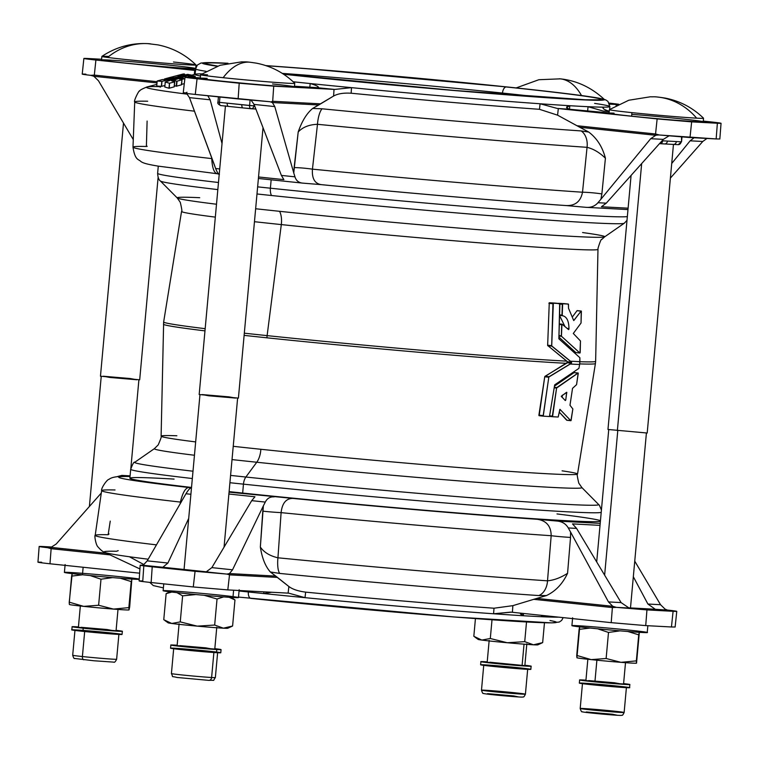 <?xml version="1.0" encoding="UTF-8"?>
<svg xmlns="http://www.w3.org/2000/svg" width="759" height="759" viewBox="0 0 759 759"><rect width="100%" height="100%" fill="white"/><g stroke="black" fill="none" stroke-linecap="round" stroke-linejoin="round"><path stroke-width="1.14" d="M183.507 78.224L179.428 79.126L183.507 78.224M193.906 75.881L195.224 76.317L194.797 77.57L194.902 76.431L190.718 77.352L195.196 76.336L193.906 75.881M191.192 76.488L191.325 75.065L189.997 74.79L173.659 80.245L173.536 81.355L173.64 80.274L176.771 81.222L181.799 79.847L177.037 81.175L176.581 86.175L176.724 81.222L176.249 86.232L174.409 85.625L176.316 86.232L181.344 84.856L182.008 79.761L181.278 79.496L184.864 78.651L181.297 79.486L182.008 79.752L181.534 84.79L176.392 86.222L176.705 81.222L173.659 80.245L189.968 74.79L191.325 75.065L191.088 76.517L191.211 75.122L188.042 76.213L189.883 76.763L193.887 75.891L189.968 76.763L188.042 76.213M169.599 77.56L183.261 73.974L184.522 74.012L184.399 74.705L184.456 74.05L178.061 76.251L187.805 74.344L167.881 79.401L166.686 79.097L166.629 79.704L166.743 79.059L173.431 77.38L165.955 78.964L165.889 79.742L165.955 78.964L165.557 79.714L165.623 79.04L164.428 79.002L164.371 79.619L164.418 79.002L169.485 77.579L165.623 79.04L173.441 77.371L166.743 79.059L167.957 79.202L187.786 74.373L178.061 76.251L184.513 74.031L183.261 73.974L169.599 77.56M188.308 74.467L189.361 74.98L171.382 80.72L174.76 81.773L174.096 86.868L169.067 88.243L164.798 87.019L169.001 88.243L169.456 83.234L165.253 82.01L164.798 87.019L165.253 82L180.443 76.906L162.009 81.336L161.553 86.336L156.705 86.023L161.392 86.374L164.931 85.52L161.553 86.336L161.79 81.374L161.335 86.374L161.79 81.374L157.17 81.014L156.715 86.023L157.189 80.995L162.454 79.543L166.42 79.761L188.308 74.467L166.42 79.761L162.454 79.543L157.16 81.014L161.923 81.355L180.547 76.887L165.253 82L169.456 83.234L169.001 88.243L169.466 83.234L169.323 88.196L174.162 86.849L174.551 81.858L169.779 83.186L174.76 81.773L171.382 80.72L189.38 74.705L188.308 74.467M559.544 315.469L564.933 326.503L559.544 315.469M567.172 328.391L568.965 328.581C568.861 320.763 566.641 316.465 562.305 315.687L559.563 314.843L561.983 315.099L562.324 304.293L559.886 304.036L558.89 338.818L579.876 357.707L579.648 364.491L578.908 368.371L554.668 384.879L549.478 416.53A217.842 4.934 -174.8 0 1 543.235 416.15L548.795 377.223L544.782 376.606L567.59 362.271L571.612 362.698L571.48 362.166L567.457 361.739L567.59 362.271L566.802 361.132A216.884 4.915 -174.8 0 1 267.121 335.62A15.759 8.178 96 0 0 266.921 337.812A216.884 4.915 5.2 0 0 566.603 363.324A216.884 4.915 -174.8 0 1 266.921 337.812A216.884 4.915 -174.8 0 1 244.123 335.374A216.884 4.915 5.2 0 0 266.921 337.812A15.759 8.178 -84 0 1 267.121 335.62A216.884 4.915 5.2 0 0 566.802 361.132L547.647 345.478L549.269 302.756A212.89 4.82 5.2 0 0 555.531 303.135L555.531 303.135A212.89 4.82 -174.8 0 1 549.269 302.756L547.647 345.478L567.457 361.739L571.48 362.166L551.878 346.17L547.818 345.743L551.878 346.17L551.67 345.63L547.609 345.203L551.67 345.63L551.84 340.25L552.95 303.723L548.89 303.296L552.95 303.723L553.33 303.183L549.269 302.756L553.33 303.183A217.624 4.934 5.2 0 0 559.573 303.562L555.531 303.135L562.324 304.293L562.666 303.742L558.624 303.325A212.89 4.82 5.2 0 0 564.25 303.638L564.25 303.638A212.89 4.82 -174.8 0 1 558.624 303.325L562.666 303.742A217.624 4.934 5.2 0 0 568.282 304.065L564.25 303.638L568.463 304.198L568.519 308.268L573.719 320.545L581.09 311.105L577.039 310.687L572.713 316.503L577.039 310.687L581.385 311.199L581.043 323.03L573.301 333.467L580.464 340.971L580.189 352.47L579.98 353.02L575.787 352.555L558.871 337.034L575.844 352.603L579.838 352.982L561.527 336.332L558.909 336.057L561.527 336.332L558.918 335.544L561.347 335.801L561.688 324.729L559.26 324.472L561.688 324.729L562.068 324.178L568.519 329.558L568.946 329.074L567.836 328.96L568.965 328.581L567.172 328.391M562.761 315.716L562.305 315.687C566.641 316.465 568.861 320.763 568.965 328.581L568.719 329.586M671.516 626.393L671.449 626.981L645.729 625.606L611.213 622.655L511.319 612.181L611.213 622.655L612.38 607.57L533.776 599.325L546.452 595.559L538.786 595.559A255.29 5.787 -174.8 0 1 279.71 573.424L270.365 571.982L288.885 586.517C292.594 589.307 298.183 591.176 305.659 592.134A207.985 4.715 5.2 0 0 493.995 608.215L512.866 605.654L533.776 599.325L512.866 605.654L512.401 612.285L512.866 605.654L493.995 608.215A207.985 4.715 -174.8 0 1 305.659 592.134L305.014 597.665A207.985 4.715 -174.8 0 1 263.677 593.557A207.985 4.715 -174.8 0 1 248.354 591.973A6.3 3.273 96 0 0 250.963 598.415A6.3 3.273 96 0 0 251.049 598.415A201.685 4.573 5.2 0 0 475.57 618.604A201.685 4.573 5.2 0 0 549.971 620.53M604.629 575.151L617.769 430.742L604.629 575.151M260.849 449.281A209.067 4.734 5.2 0 0 470.884 468.483A209.067 4.734 5.2 0 0 577.523 474.043A209.067 4.734 -174.8 0 1 470.884 468.483A209.067 4.734 -174.8 0 1 260.849 449.281A209.067 4.734 -174.8 0 1 233.231 446.311A209.067 4.734 5.2 0 0 260.849 449.281A15.759 8.178 -84 0 1 256.76 462.24A214.664 4.867 -174.8 0 1 232.026 459.584A214.664 4.867 5.2 0 0 256.76 462.24L245.869 477.031A232.975 5.275 -174.8 0 1 230.584 475.409A232.975 5.275 5.2 0 0 245.869 477.031A9.45 4.905 96 0 0 243.459 484.147A236.353 5.36 -174.8 0 1 229.92 482.715A236.353 5.36 5.2 0 0 243.459 484.147L242.652 493.056A236.353 5.36 5.2 0 0 600.407 521.243A236.353 5.36 -174.8 0 1 242.652 493.056L243.459 484.147A236.353 5.36 5.2 0 0 601.213 512.344A236.353 5.36 -174.8 0 1 243.459 484.147A9.45 4.905 -84 0 1 245.869 477.031A232.975 5.275 5.2 0 0 482.8 498.644A232.975 5.275 5.2 0 0 598.671 504.46A232.975 5.275 -174.8 0 1 482.8 498.644A232.975 5.275 -174.8 0 1 245.869 477.031L256.76 462.24A214.664 4.867 5.2 0 0 475.068 482.155A214.664 4.867 5.2 0 0 581.83 487.515A214.664 4.867 -174.8 0 1 475.068 482.155A214.664 4.867 -174.8 0 1 256.76 462.24A15.759 8.178 96 0 0 260.849 449.281M582.589 232.548A214.664 4.867 -174.8 0 1 604.648 236.855L601.783 239.436C601.242 238.848 599.999 241.779 598.035 248.231L597.978 249.332A209.067 4.734 -174.8 0 1 491.623 243.8A209.067 4.734 -174.8 0 1 281.304 224.588A209.067 4.734 5.2 0 0 491.623 243.8A209.067 4.734 5.2 0 0 597.978 249.332L595.635 361.293A216.884 4.915 -174.8 0 1 579.904 361.711A216.884 4.915 5.2 0 0 595.635 361.293L595.426 363.495A216.884 4.915 -174.8 0 1 579.734 363.903A216.884 4.915 5.2 0 0 595.426 363.495L577.523 474.043A209.067 4.734 -174.8 0 0 562.087 470.827M539.175 415.723L544.734 376.796L538.899 415.145L542.96 415.571L538.881 415.268L543.216 416.15L539.051 415.685M204.977 330.877A216.884 4.915 -174.8 0 1 163.451 324.188A216.884 4.915 5.2 0 0 204.977 330.877M199.712 197.701A214.664 4.867 -174.8 0 0 177.245 197.957A214.664 4.867 5.2 0 0 216.505 204.237A214.664 4.867 -174.8 0 1 177.245 197.957L180.281 202.311C181.828 208.886 182.255 211.932 181.553 211.438A209.067 4.734 5.2 0 0 215.328 217.121A209.067 4.734 -174.8 0 1 181.553 211.438L163.65 321.977A216.884 4.915 5.2 0 0 205.177 328.685A216.884 4.915 -174.8 0 1 163.65 321.977L161.107 436.15A209.067 4.734 5.2 0 0 195.661 441.918A209.067 4.734 -174.8 0 1 161.107 436.15A209.067 4.734 -174.8 0 1 176.875 435.77M554.421 386.17L574.127 372.584L554.421 386.17M570.853 420.704L566.717 420.239L559.231 412.099L566.945 420.201M281.304 224.588A209.067 4.734 -174.8 0 1 254.464 221.704A209.067 4.734 5.2 0 0 281.304 224.588L267.121 335.62L281.304 224.588A15.759 8.178 96 0 0 279.597 211.315A214.664 4.867 -174.8 0 1 255.65 208.753A214.664 4.867 5.2 0 0 279.597 211.315A15.759 8.178 -84 0 1 281.304 224.588M244.322 333.182A216.884 4.915 5.2 0 0 267.121 335.62A216.884 4.915 -174.8 0 1 244.322 333.182M604.648 236.855A214.664 4.867 -174.8 0 1 279.597 211.315A214.664 4.867 5.2 0 0 604.648 236.855L624.268 223.231A232.975 5.275 -174.8 0 1 271.485 195.509A232.975 5.275 -174.8 0 1 256.988 193.972A232.975 5.275 5.2 0 0 271.485 195.509A232.975 5.275 5.2 0 0 624.268 223.231L627 220.347M217.833 189.598A232.975 5.275 -174.8 0 1 160.405 181.012A232.975 5.275 5.2 0 0 217.833 189.598M270.394 188.204A236.353 5.36 -174.8 0 1 257.643 186.856A236.353 5.36 5.2 0 0 270.394 188.204A9.45 4.905 96 0 0 271.485 195.509A9.45 4.905 -84 0 1 270.394 188.204A236.353 5.36 5.2 0 0 627.342 216.59A236.353 5.36 -174.8 0 1 270.394 188.204L271.153 179.817L270.394 188.204M218.478 182.502A236.353 5.36 -174.8 0 1 157.625 173.346A236.353 5.36 5.2 0 0 218.478 182.502M192.331 478.531A236.353 5.36 -174.8 0 1 130.69 469.29A236.353 5.36 5.2 0 0 192.331 478.531M161.107 436.15C161.876 435.78 160.908 438.702 158.204 444.897L154.438 448.616A214.664 4.867 5.2 0 0 194.446 455.248A214.664 4.867 -174.8 0 1 154.438 448.616L134.808 462.25A232.975 5.275 5.2 0 0 192.995 471.206A232.975 5.275 -174.8 0 1 134.808 462.25C134.039 461.529 132.673 463.882 130.69 469.29L129.884 478.198A236.353 5.36 5.2 0 0 191.524 487.439A236.353 5.36 -174.8 0 1 174.105 479.09M229.114 491.623A236.353 5.36 5.2 0 0 242.652 493.056A236.353 5.36 -174.8 0 1 229.114 491.623M544.734 376.796L548.795 377.223L549.099 376.72L545.038 376.293L544.734 376.796M545.038 376.293L549.099 376.72L571.385 363.21L567.362 362.783L545.038 376.293M571.612 362.698L567.59 362.271L567.362 362.783L571.385 363.21L571.612 362.698L570.18 364.045A221.6 5.019 5.2 0 0 579.648 364.491L579.904 361.654A221.6 5.019 -174.8 0 1 570.445 361.208L571.612 362.698M555.541 303.135L559.573 303.562A217.624 4.934 -174.8 0 1 553.33 303.183L551.708 345.905L570.445 361.208A221.6 5.019 5.2 0 0 579.904 361.654L579.876 357.707L558.89 338.818L559.687 303.6M543.235 416.15L543.235 416.15A217.842 4.934 5.2 0 0 549.478 416.53L554.668 384.879L578.908 368.371L579.648 364.491A221.6 5.019 -174.8 0 1 570.18 364.045L548.842 377.033L543.121 416.112M573.719 320.545L568.519 308.268L568.377 304.103M581.166 311.038L573.804 320.554M581.223 311.029L577.115 310.611M579.98 353.02L580.464 340.971L573.301 333.467L581.043 323.03L581.252 311.029M561.954 324.188L561.442 336.228L579.904 353.02L575.872 352.603M561.916 324.207L559.279 323.922L562.039 324.178M559.544 315.402L562.267 315.687L559.544 315.402M574.07 372.565L578.178 373.011L556.594 388.058L554.174 387.802L556.594 388.058L556.869 387.545L554.26 387.27L556.869 387.545L578.016 373.03L573.965 372.603L578.273 373.238L576.565 384.671L572.533 388.342L569.981 405.259L572.855 408.949L571.081 420.505L566.717 420.239L570.768 420.666L559.971 409.357L558.188 417.033A217.842 4.934 -174.8 0 1 552.561 416.719L556.594 388.058L552.324 416.141L549.914 415.885L552.467 416.682M570.92 420.695L572.855 408.949L569.981 405.259L572.533 388.342L576.565 384.671L578.178 373.011M559.971 409.357L570.834 420.704M559.867 409.367L558.188 417.033A217.842 4.934 5.2 0 1 552.561 416.719L549.706 416.416L552.552 416.71M565.759 400.059L565.294 400.562L561.224 396.293L566.641 392.299L565.759 400.059L566.736 392.318L561.224 396.293L565.294 400.562L565.759 400.059L564.687 399.946L565.759 400.059M562.068 397.412L562.419 395.097L562.068 397.412M565.901 392.773L566.85 392.868L565.901 392.773M564.26 303.638L568.292 304.065A217.624 4.934 -174.8 0 1 562.666 303.742L562.201 315.659M568.614 329.605L562.068 324.178M217.748 173.82L217.359 173.745C214.133 173.156 212.264 168.1 211.742 158.593L211.761 157.834L211.742 158.593A263.269 5.968 -174.8 0 1 132.986 147.142A263.269 5.968 5.2 0 0 211.742 158.593C212.264 168.1 214.133 173.156 217.359 173.745L158.109 166.117C144.912 163.906 142.91 162.805 140.908 161.553C138.717 159.029 135.055 160.766 132.986 147.142A263.269 5.968 -174.8 0 1 146.383 146.478L147.113 121.051M318.505 87.816A218.44 4.952 5.2 0 0 334.71 89.429L351.512 87.655L334.71 89.429L273.724 86.165L239.208 83.215L238.127 98.936L270.033 101.734L195.281 94.439L197.055 78.794L195.281 94.439L238.127 98.936L239.208 83.215L197.055 78.794C184.959 77.484 182.179 76.963 188.697 77.247L200.319 77.864L188.697 77.247C182.179 76.963 184.959 77.484 197.055 78.794L273.724 86.165L334.026 89.391L333.599 96.032C337.793 93.689 343.637 92.75 351.142 93.224L351.512 87.655L351.142 93.224A207.985 4.715 5.2 0 0 539.478 109.305L540.085 103.765A207.985 4.715 -174.8 0 1 351.512 87.655A207.985 4.715 -174.8 0 1 310.175 83.547C316.105 85.217 318.875 86.64 318.505 87.816C318.875 86.64 316.105 85.217 310.175 83.547L309.824 87.427L310.175 83.547A207.985 4.715 -174.8 0 1 293.183 81.782A207.985 4.715 5.2 0 0 310.175 83.547A207.985 4.715 5.2 0 0 351.512 87.655A207.985 4.715 5.2 0 0 540.085 103.765A207.985 4.715 5.2 0 0 569.81 105.719L566.622 107.361L568.899 109.211L609.088 112.911L568.899 109.211A218.44 4.952 -174.8 0 1 557.248 108.442L558.32 108.556L557.58 115.169L576.954 125.728L655.558 133.982L657.911 134.95L655.719 135.301L650.7 138.698L663.319 139.371L606.261 203.165L663.319 139.371L668.945 135.899L663.319 139.371L650.7 138.698L600.938 199.19L601.868 193.934A15.759 1.404 5.7 0 0 582.514 192.226C580.692 201.514 575.18 205.955 565.958 205.547A247.529 5.607 -174.8 0 1 321.418 184.655A247.529 5.607 5.2 0 0 565.958 205.547L566.489 205.594L565.958 205.547C575.18 205.955 580.692 201.514 582.514 192.226L587.049 147.322A265.641 6.015 -174.8 0 1 317.48 124.296L312.442 169.153A263.269 5.968 5.2 0 0 582.514 192.226A263.269 5.968 -174.8 0 1 312.442 169.153C311.807 178.555 314.805 183.716 321.418 184.655L321.418 184.655C314.805 183.716 311.807 178.555 312.442 169.153L317.48 124.296A265.641 6.015 5.2 0 0 587.049 147.322L582.514 192.226A15.759 1.404 -174.3 0 1 601.868 193.934L600.938 199.19L650.7 138.698L655.719 135.301L579.8 127.275L557.58 115.169L539.478 109.305A207.985 4.715 -174.8 0 1 351.142 93.224C343.637 92.75 337.793 93.689 333.599 96.032L312.632 108.461L322.082 108.793A255.29 5.787 5.2 0 0 581.147 130.928L588.709 132.047L579.8 127.275L588.709 132.047C596.906 138.204 602.475 146.933 605.416 158.223L601.868 193.934L605.416 158.223C599.591 152.54 593.462 148.906 587.049 147.322A15.759 11.205 -86.1 0 0 581.147 130.928A255.29 5.787 -174.8 0 1 322.082 108.793A15.759 4.839 95.6 0 0 317.48 124.296C309.112 124.618 302.689 127.18 298.202 131.981C301.902 121.25 306.712 113.404 312.632 108.461L318.733 104.97L272.396 102.56L274.777 106.583L293.761 172.938L298.202 131.981L294.122 167.644A15.759 1.347 -173.5 0 1 312.442 169.153A15.759 1.347 6.5 0 0 294.122 167.644L293.761 172.938L274.777 106.583L254.085 104.419L251.096 100.197L254.085 104.419L281.39 175.414L254.085 104.419L274.777 106.583L272.396 102.56L271.077 101.905L272.69 101.27L320.659 103.841L333.599 96.032L334.026 89.391L334.71 89.429A218.44 4.952 -174.8 0 1 318.505 87.816L294.483 86.241L318.571 87.75M129.542 476.529L122.256 475.438L130.093 475.855L122.256 475.438L129.542 476.529A247.529 5.607 5.2 0 0 188.735 487.496A247.529 5.607 -174.8 0 1 129.542 476.529L128.565 476.462C118.29 476.035 111.782 476.994 109.021 479.346C107.171 479.195 100.805 488.464 101.649 490.608A263.269 5.968 -174.8 0 1 115.036 489.963M250.878 598.396A201.685 4.573 5.2 0 0 251.049 598.415A6.3 3.273 -84 0 1 250.963 598.415A6.3 3.273 -84 0 1 248.354 591.973A207.985 4.715 5.2 0 0 263.677 593.557A207.985 4.715 5.2 0 0 305.014 597.665L288.79 593.168L305.014 597.665A207.985 4.715 5.2 0 0 493.597 613.775A207.985 4.715 5.2 0 0 523.312 615.739L521.006 613.187L520.437 613.974L523.312 615.739L523.52 613.452L523.312 615.739A207.985 4.715 5.2 0 0 541.546 616.716A207.985 4.715 5.2 0 0 556.954 617.171L556.499 616.915L556.954 617.171A207.985 4.715 5.2 0 0 558.804 617.152A207.985 4.715 -174.8 0 1 556.954 617.171A207.985 4.715 -174.8 0 1 541.546 616.716A207.985 4.715 -174.8 0 1 523.312 615.739A207.985 4.715 -174.8 0 1 493.597 613.775A207.985 4.715 -174.8 0 1 305.014 597.665L305.659 592.134C298.183 591.176 292.594 589.307 288.885 586.517L288.107 593.13L288.885 586.517L277.481 577.428L229.512 574.867L227.804 589.904L288.79 593.168L227.804 589.904L193.279 586.954L195.063 571.299L226.969 574.089L206.135 571.906L208.393 572.03L206.135 571.906L211.856 567.628L232.539 569.8L263.382 505.807L262.785 511.13A15.759 0.636 -176.1 0 0 281.105 512.638A263.269 5.968 5.2 0 0 551.176 535.712L547.514 580.825A265.641 6.015 -174.8 0 1 277.946 557.799L281.105 512.638C282.177 503.208 286.077 498.473 292.784 498.407A247.529 5.607 5.2 0 0 537.325 519.298A247.529 5.607 -174.8 0 1 292.784 498.407L229.066 492.155L292.784 498.407C286.077 498.473 282.177 503.208 281.105 512.638A15.759 0.636 3.9 0 1 262.785 511.13L260.346 547.04L263.382 505.807L232.539 569.8L229.446 573.557L275.773 576.1L270.365 571.982C265.403 566.423 262.064 558.102 260.346 547.04C263.923 552.305 269.787 555.892 277.946 557.799A15.759 4.839 95.6 0 0 279.71 573.424A255.29 5.787 5.2 0 0 538.786 595.559A15.759 11.205 -86.1 0 0 547.514 580.825L551.176 535.712A263.269 5.968 -174.8 0 1 281.105 512.638L277.946 557.799A265.641 6.015 5.2 0 0 547.514 580.825C554.146 580.18 560.825 577.665 567.571 573.282L570.531 537.419L570.569 532.05L568.292 527.96L576.584 528.406L621.09 602.589L576.584 528.406L572.495 523.9L600.027 525.37L572.495 523.9L576.584 528.406L568.292 527.96C565.891 523.862 562.201 521.566 557.22 521.063L600.208 523.368L557.22 521.063L537.325 519.298L557.22 521.063C562.201 521.566 565.891 523.862 568.292 527.96L570.569 532.05L570.531 537.419L567.571 573.282C562.637 583.794 555.597 591.214 546.452 595.559L536.85 598.405L612.779 606.299L608.462 601.915L570.569 532.05L608.462 601.915L621.09 602.589L629.088 608.035L616.365 607.361L646.943 609.904L645.729 625.606L671.449 626.981L673.091 611.308L646.943 609.904L673.091 611.308C679.087 611.583 677.483 611.194 668.281 610.141L655.567 609.458L647.901 604.031L633.329 576.736L647.901 604.031L660.529 604.705L665.055 609.097L660.529 604.705L634.742 561.129L660.529 604.705L647.901 604.031L655.567 609.458L651.858 609.069L668.281 610.141C677.483 611.194 679.087 611.583 673.091 611.308L671.449 626.981L675.13 627.019L676.772 611.337L673.091 611.308M181.164 502.211L180.405 502.079A263.269 5.968 -174.8 0 1 101.649 490.608A263.269 5.968 5.2 0 0 180.405 502.079L180.101 504.042L180.405 502.079C182.644 492.762 185.414 487.904 188.735 487.496L190.775 488.132C189.864 488.198 188.251 490.067 185.955 493.758L147.227 560.854L143.783 564.573L147.227 560.854L185.955 493.758L190.898 494.27L185.955 493.758C188.251 490.067 189.864 488.198 190.775 488.132L190.936 488.084M556.983 513.938A236.353 5.36 -174.8 0 1 600.445 520.788M139.637 573.187L49.98 563.776C37.884 562.466 35.104 561.954 41.631 562.229C35.104 561.954 37.884 562.466 49.98 563.776L139.637 573.187M142.777 580.977C136.25 580.701 139.039 581.214 151.136 582.533L152.217 566.802C141.497 565.654 138.062 565.104 141.905 565.17L164.997 567.476L162.739 567.352L167.91 563.026L147.227 560.854L167.91 563.026L188.697 518.416L167.91 563.026L162.739 567.352L141.905 565.17C138.062 565.104 141.497 565.654 152.217 566.802L195.063 571.299L152.217 566.802L151.136 582.533L193.279 586.954L151.136 582.533C139.039 581.214 136.25 580.701 142.777 580.977L143.812 565.872M116.535 551.262L118.214 550.645L116.535 551.262A255.29 5.787 -174.8 0 0 104.543 552.315A255.29 5.787 5.2 0 0 148.176 559.203A255.29 5.787 -174.8 0 1 104.543 552.315C102.863 551.793 100.681 550 98.015 546.945C95.71 545.009 94.249 534.753 95.188 535.408A265.641 6.015 5.2 0 0 156.477 544.867A265.641 6.015 -174.8 0 1 95.188 535.408A265.641 6.015 -174.8 0 1 108.148 534.734L110.245 521.11M248.354 591.973A207.985 4.715 -174.8 0 1 239.057 590.986A207.985 4.715 5.2 0 0 248.354 591.973M101.298 493.027L56.242 543.985L51.005 547.372L106.564 553.264L51.261 547.467A15.759 8.178 96 0 0 51.138 548.7L49.98 563.776L51.138 548.7L47.646 547.694C38.453 546.641 36.849 546.252 42.846 546.527L52.02 547.021L42.846 546.527C36.849 546.252 38.453 546.641 47.646 547.694L51.005 547.372L56.242 543.985L101.298 493.027M143.831 564.544L129.751 556.945M109.97 554.867L51.138 548.7L109.97 554.867M130.102 475.846L121.838 475.4L116.706 476.766M37.95 562.191L39.164 546.499L42.846 546.527M47.646 547.694L51.138 548.7A15.759 8.178 -84 0 1 51.261 547.467L48.927 547.732M108.148 534.734L109.03 533.938M263.677 593.557L263.838 591.83L263.677 593.557L271.637 592.248L263.677 593.557M511.319 612.181L493.597 613.775L493.995 608.215L493.597 613.775L510.741 612.124M164.997 567.476L206.875 571.869L164.997 567.476M211.856 567.628L251.713 500.655L254.948 496.766L228.895 494.033L254.948 496.766L251.713 500.655L211.856 567.628L206.135 571.906L226.969 574.089L195.063 571.299L193.279 586.954L227.804 589.904L229.512 574.867L226.969 574.089L229.446 573.557L232.539 569.8L211.856 567.628M265.289 502.079L251.713 500.655L265.289 502.079L263.382 505.807L265.289 502.079C267.187 498.35 270.147 496.614 274.16 496.879C270.147 496.614 267.187 498.35 265.289 502.079M551.176 535.712C551.062 526.177 546.452 520.702 537.325 519.298C546.452 520.702 551.062 526.177 551.176 535.712A15.759 0.693 -175.3 0 0 570.531 537.419A15.759 0.693 4.7 0 1 551.176 535.712M188.735 487.496C185.414 487.904 182.644 492.762 180.405 502.079M141.905 565.17L140.178 565.218L139.106 580.948M143.783 564.573L142.559 565.085L143.783 564.573M277.481 577.428L275.773 576.1L229.607 573.633A15.759 13.463 93.1 0 1 229.512 574.867L277.481 577.428M229.512 574.867A15.759 13.463 -86.9 0 0 229.607 573.633L228.032 574.051L229.512 574.867M279.71 573.424A15.759 4.839 -84.4 0 1 277.946 557.799C269.787 555.892 263.923 552.305 260.346 547.04C262.064 558.102 265.403 566.423 270.365 571.982L279.71 573.424M541.546 616.716L541.67 615.359L541.546 616.716L546.632 615.881L541.546 616.716M627.646 607.769L651.858 609.069L627.646 607.769M667.019 609.894L665.055 609.097L667.019 609.894M616.365 607.361L612.38 607.57L611.213 622.655L645.729 625.606L646.943 609.904L616.365 607.361L629.088 608.035L621.09 602.589L608.462 601.915L612.779 606.299L616.365 607.361M536.85 598.405L533.776 599.325L612.38 607.57A15.759 8.178 -84 0 1 612.504 606.337L536.85 598.405M612.504 606.337A15.759 8.178 96 0 0 612.38 607.57L614.866 607.096L612.504 606.337M546.452 595.559C555.597 591.214 562.637 583.794 567.571 573.282C560.825 577.665 554.146 580.18 547.514 580.825A15.759 11.205 93.9 0 1 538.786 595.559L546.452 595.559M132.986 147.142L134.722 101.915A265.641 6.015 5.2 0 0 194.484 111.184A265.641 6.015 -174.8 0 1 134.722 101.915C133.157 101.82 139.457 89.192 139.58 91.071C139.703 90.255 142.17 88.888 146.971 86.972A255.29 5.787 5.2 0 0 187.426 94.192A255.29 5.787 -174.8 0 1 146.971 86.972A255.29 5.787 -174.8 0 1 158.897 86.63L160.481 87.124M227.985 63.263L207.368 62.589L200.945 63.044L197.359 65.037L195.613 68.879A207.985 4.715 5.2 0 0 206.087 71.327A207.985 4.715 -174.8 0 1 195.613 68.879L195.11 74.429A207.985 4.715 5.2 0 0 200.48 76.004A207.985 4.715 -174.8 0 1 195.537 74.173A207.985 4.715 -174.8 0 1 201.514 73.851L201.856 73.889M174.295 86.773L174.75 81.782L174.295 86.773M184.285 83.689L181.6 84.287L184.285 83.689M134.722 101.915A265.641 6.015 -174.8 0 1 147.682 101.232M603.443 107.152A207.985 4.715 -174.8 0 1 588.045 106.696L603.149 111.042L609.202 111.63L603.149 111.042A218.44 4.952 5.2 0 0 609.183 111.222C603.889 109.581 601.972 108.233 603.443 107.152C601.972 108.233 603.889 109.581 609.183 111.222L609.183 111.222A218.44 4.952 -174.8 0 1 603.149 111.042L588.045 106.696L587.627 111.212L588.045 106.696A207.985 4.715 -174.8 0 1 569.81 105.719A207.985 4.715 5.2 0 0 588.045 106.696A207.985 4.715 5.2 0 0 603.443 107.152A207.985 4.715 5.2 0 0 609.875 106.583A207.985 4.715 -174.8 0 1 603.443 107.152L603.329 108.48L603.443 107.152L602.931 107.522M508.558 87.2A6.3 3.273 96 0 0 508.037 87.057A6.3 3.273 96 0 0 507.951 87.057A201.685 4.573 -174.8 0 1 569.867 99.173A201.685 4.573 -174.8 0 1 283.629 74.249A201.685 4.573 5.2 0 0 569.867 99.173A201.685 4.573 5.2 0 0 507.951 87.057A6.3 3.273 -84 0 1 508.037 87.057A6.3 3.273 -84 0 1 508.558 87.2M217.207 66.251A201.685 4.573 -174.8 0 1 227.956 63.263A201.685 4.573 5.2 0 0 217.207 66.251M265.84 65.606A201.685 4.573 -174.8 0 1 507.951 87.057A201.685 4.573 5.2 0 0 265.84 65.606L304.653 68.481L508.037 87.057C555.095 92.019 585.569 95.748 599.458 98.272L605.691 99.884L607.94 101.364L609.875 106.583L609.619 109.486M506.31 86.972A198.535 4.497 -174.8 0 1 566.546 98.85A198.535 4.497 -174.8 0 1 283.468 74.145A198.535 4.497 5.2 0 0 566.546 98.85A198.535 4.497 5.2 0 0 506.31 86.972A198.535 4.497 5.2 0 0 266.21 65.729A198.535 4.497 -174.8 0 1 506.31 86.972A6.3 3.273 96 0 0 502.477 93.063A192.236 4.355 -174.8 0 1 539.64 97.124A192.236 4.355 5.2 0 0 502.477 93.063A6.3 3.273 -84 0 1 506.31 86.972M217.605 66.109A198.535 4.497 -174.8 0 1 227.349 63.386A198.535 4.497 5.2 0 0 217.605 66.109M98.471 80.767L133.271 139.59L98.471 80.767L93.945 76.374L98.471 80.767M94.22 76.336L91.981 75.587L94.325 75.103L157.104 81.687L94.325 75.103L95.9 60.037L195.737 70.521L95.9 60.037L94.325 75.103A15.759 8.178 96 0 0 94.22 76.336L156.99 82.921L94.22 76.336A15.759 8.178 -84 0 1 94.325 75.103L90.719 75.34C81.517 74.287 79.913 73.898 85.909 74.173C79.913 73.898 81.517 74.287 90.719 75.34L94.22 76.336M195.623 68.813L190.68 68.547L195.623 68.813M173.479 62.01A47.267 1.072 -174.8 0 1 196.031 64.98A47.267 1.072 -174.8 0 1 148.859 61.764A47.267 1.072 -174.8 0 1 101.877 56.413L101.554 59.952A47.267 1.072 5.2 0 0 134.011 63.936A47.267 1.072 5.2 0 0 186.686 68.338A47.267 1.072 5.2 0 0 190.68 68.547A47.267 1.072 5.2 0 0 195.651 68.566A47.267 1.072 -174.8 0 1 190.68 68.547A47.267 1.072 -174.8 0 1 186.686 68.338L175.585 67.959L186.686 68.338A47.267 1.072 -174.8 0 1 121.962 62.703A47.267 1.072 -174.8 0 1 109.125 60.065A47.267 1.072 -174.8 0 1 173.156 65.549A47.267 1.072 -174.8 0 1 195.661 68.471M101.621 59.249L87.551 58.49C81.023 58.215 83.803 58.728 95.9 60.037C83.803 58.728 81.023 58.215 87.551 58.49L101.621 59.249M195.509 70.084L174.228 67.731L195.509 70.084M194.313 74.496L194.712 70.407L194.313 74.496M147.189 146.269A15.759 0.721 -178.4 0 1 146.383 146.478M82.228 74.135L83.87 58.452L87.551 58.49M594.61 103.395A207.985 4.715 -174.8 0 1 609.875 106.583M609.629 104.144L618.044 104.571L609.629 104.144M618.718 104.249L609.202 103.082L618.718 104.249M616.147 105.558L616.223 104.495L616.147 105.558M569.81 105.719L569.487 109.277L569.81 105.719A207.985 4.715 -174.8 0 1 540.085 103.765L539.478 109.305L557.58 115.169L558.32 108.556L657.133 118.916L717.369 123.243C723.896 123.518 721.116 123.005 709.02 121.696L703.27 121.089L709.02 121.696C721.116 123.005 723.896 123.518 717.369 123.243L691.648 121.867L690.007 137.54L716.154 138.944L717.369 123.243L716.154 138.944L659.438 134.998L690.007 137.54L691.648 121.867L657.133 118.916L557.248 108.442L540.085 103.765L557.248 108.442A218.44 4.952 5.2 0 0 568.899 109.211C565.588 107.712 565.901 106.554 569.81 105.719M702.758 141.487L670.396 178.09L702.758 141.487L690.14 140.813L694.134 137.758L690.14 140.813L671.724 163.479L690.14 140.813L702.758 141.487L706.98 138.451L702.758 141.487M631.782 114.353A47.267 1.072 -174.8 0 1 692.037 120.055A47.267 1.072 -174.8 0 1 691.904 121.44A47.267 1.072 -174.8 0 1 631.611 116.174A47.267 1.072 -174.8 0 1 614.088 113.176M659.438 134.998L655.558 133.982L657.133 118.916L655.558 133.982L576.954 125.728L579.8 127.275L655.453 135.206A15.759 8.178 -84 0 1 655.558 133.982A15.759 8.178 96 0 0 655.453 135.206L658.945 134.96M606.261 203.165L601.432 206.752L628.101 208.184L601.432 206.752L606.261 203.165L597.969 202.719L606.261 203.165M600.938 199.19L597.969 202.719L600.938 199.19M716.202 138.347L716.154 138.944L719.836 138.982L721.05 123.281L717.369 123.243M627.978 209.579L585.853 207.311C590.834 207.757 594.876 206.23 597.969 202.719C594.876 206.23 590.834 207.757 585.853 207.311L565.958 205.547M581.147 130.928A15.759 11.205 93.9 0 1 587.049 147.322C593.462 148.906 599.591 152.54 605.416 158.223C602.475 146.933 596.906 138.204 588.709 132.047L581.147 130.928M214.275 164.608L189.456 97.636L186.723 93.566L189.456 97.636L215.632 168.517L219.712 168.944L215.632 168.517L214.275 164.608M272.547 83.945A47.267 1.072 -174.8 0 1 287.263 86.763A47.267 1.072 -174.8 0 1 222.605 81.222A47.267 1.072 -174.8 0 1 207.169 78.348M273.724 86.165L272.69 101.27L273.724 86.165M210.148 99.808L222.026 143.517L210.148 99.808L189.456 97.636L210.148 99.808L207.786 95.757L210.148 99.808M258.402 178.479L302.794 183.128C298.78 182.805 296.171 180.708 294.966 176.838L281.39 175.414L283.885 179.627L258.534 176.97L283.885 179.627L281.39 175.414L294.966 176.838L293.761 172.938L294.966 176.838C296.171 180.708 298.78 182.805 302.794 183.128L321.418 184.655M195.281 94.439C184.56 93.291 181.126 92.75 184.968 92.807C181.126 92.75 184.56 93.291 195.281 94.439M217.359 173.745L219.408 174.38C218.497 174.39 217.235 172.435 215.632 168.517M183.242 92.854L185.025 77.209L188.697 77.247M270.033 101.734L272.396 102.56L318.733 104.97L320.659 103.841L272.69 101.27A15.759 13.463 93.1 0 1 272.566 102.503A15.759 13.463 -86.9 0 0 272.69 101.27L271.077 101.905M185.604 92.94L186.989 92.275M312.632 108.461C306.712 113.404 301.902 121.25 298.202 131.981C302.689 127.18 309.112 124.618 317.48 124.296A15.759 4.839 -84.4 0 1 322.082 108.793L312.632 108.461M164.817 87L165.253 82.01M191.325 75.065L191.202 76.488M195.101 77.589L195.215 76.327L195.11 77.589M188.052 76.204L191.306 75.094M173.631 80.264L173.536 81.355M170.851 645.036L170.566 648.177A25.208 0.569 5.2 0 0 188.317 650.34A25.208 0.569 5.2 0 0 216.495 652.674A25.208 0.569 5.2 0 0 220.774 652.749L221.059 649.609A25.208 0.569 -174.8 0 1 216.789 649.533A25.208 0.569 -174.8 0 1 188.602 647.199A25.208 0.569 -174.8 0 1 170.851 645.036A25.208 0.569 -174.8 0 1 177.16 645.235A25.208 0.569 5.2 0 0 180.595 646.383A25.208 0.569 5.2 0 0 216.789 649.533L216.495 652.674L216.789 649.533A25.208 0.569 5.2 0 0 214.816 648.66A25.208 0.569 -174.8 0 1 221.059 649.609M216.495 652.674A25.208 0.569 -174.8 0 1 173.118 648.66A25.208 0.569 -174.8 0 1 197.397 650.046A25.208 0.569 -174.8 0 1 216.495 652.674M211.609 677.502A22.058 0.503 5.2 0 0 215.357 677.559A22.058 0.503 -174.8 0 1 211.609 677.502L213.886 652.512L211.609 677.502A22.058 0.503 -174.8 0 1 186.951 675.453A22.058 0.503 -174.8 0 1 171.42 673.565A22.058 0.503 5.2 0 0 186.951 675.453A22.058 0.503 5.2 0 0 211.609 677.502A3.15 2.619 93.3 0 1 208.829 680.368A3.15 2.619 -86.7 0 0 211.609 677.502M179.883 645.634L205.765 647.844L212.027 649.011L186.145 646.801L179.883 645.634M163.764 583.851L163.138 590.72A37.817 0.854 5.2 0 0 190.566 594.041A37.817 0.854 5.2 0 0 232.947 597.513L233.611 590.208L232.947 597.513A37.817 0.854 5.2 0 0 238.459 597.57L239.17 589.734M232.947 597.513A37.817 0.854 -174.8 0 1 167.73 591.546A37.817 0.854 -174.8 0 1 201.714 593.367A37.817 0.854 -174.8 0 1 232.947 597.513M164.836 620.501L168.147 622.835A29.933 0.683 5.2 0 0 171.762 623.471L163.764 619.714L166.136 593.661L171.771 592.058L166.534 593.472M170.054 591.849L166.136 593.661L163.764 619.714L171.762 623.471A29.933 0.683 5.2 0 0 197.217 626.137L180.253 621.896L171.762 623.471L180.253 621.896L197.217 626.137A29.933 0.683 5.2 0 0 223.393 628.186L214.664 625.046L197.217 626.137L214.664 625.046L223.393 628.186A29.933 0.683 5.2 0 0 227.728 628.262L232.596 626.004L223.393 628.186L232.596 626.004L234.967 599.961L231.448 597.437M234.967 599.961L229.18 597.295L234.967 599.961L232.596 626.004M204.228 595.312L217.036 598.993L223.677 596.906L217.036 598.993L214.664 625.046L217.036 598.993L204.228 595.312M176.961 592.646L182.615 595.843L195.86 594.553L182.615 595.843L180.253 621.896L182.615 595.843L176.961 592.646M226.761 627.968A29.933 0.683 -174.8 0 1 223.393 628.186A29.933 0.683 -174.8 0 1 197.217 626.137A29.933 0.683 -174.8 0 1 171.762 623.471A29.933 0.683 -174.8 0 1 168.896 622.722M228.725 106.421L220.765 105.586C218.26 104.353 217.33 103.215 217.947 102.161L219.455 102.361L219.939 97.029L219.455 102.361L253.904 105.89L254.047 104.315L253.904 105.89L254.673 105.937L253.904 105.89A3.15 2.694 93.1 0 1 250.944 108.746A3.15 2.694 -86.9 0 0 253.904 105.89L249.597 105.52A3.15 1.632 96 0 0 250.897 108.746A3.15 1.632 96 0 0 250.944 108.746A3.15 1.632 -84 0 1 250.897 108.746A3.15 1.632 -84 0 1 249.597 105.52L241.817 104.714A3.15 1.632 96 0 0 243.127 107.93L228.573 106.402A3.15 1.632 96 0 0 228.573 106.402L243.108 107.93A3.15 1.632 96 0 0 243.174 107.93A3.15 1.632 -84 0 1 243.127 107.93A3.15 1.632 -84 0 1 241.817 104.714L227.226 103.177A3.15 1.632 96 0 0 228.535 106.402A3.15 1.632 -84 0 1 228.535 106.402A3.15 1.632 -84 0 1 227.226 103.177L219.455 102.361A3.15 1.632 96 0 0 220.765 105.586A3.15 1.632 96 0 0 220.803 105.586A3.15 1.632 -84 0 1 220.765 105.586A3.15 1.632 -84 0 1 219.455 102.361L218.412 102.171M220.803 105.586L228.487 106.393M243.174 107.93L250.859 108.736M243.022 107.92L255.688 109.002A3.15 2.694 -86.9 0 0 255.859 109.011A3.15 2.694 93.1 0 1 255.688 109.002L251.172 108.765M249.597 105.52L250.081 100.112L249.597 105.52M202.055 394.557L229.019 396.862L235.546 398.077L208.583 395.771L202.055 394.557M225.451 105.871L199.181 394.528L238.411 398.105L263.022 127.654M179.105 623.803L177.122 645.605L195.917 647.75L214.788 649.04L216.77 627.238M200.604 74.733L200.281 78.272A47.267 1.072 5.2 0 0 247.254 83.623A47.267 1.072 5.2 0 0 294.426 86.849L294.748 83.3A47.267 1.072 -174.8 0 1 270.669 82.048A47.267 1.072 -174.8 0 1 223.155 77.703A47.267 1.072 5.2 0 0 271.238 82.095A47.267 1.072 5.2 0 0 294.739 83.272C283.961 72.788 271.21 66.09 256.485 63.177C243.99 61.251 246.001 62.096 241.666 61.849L220.006 65.302L200.623 74.705A47.267 1.072 5.2 0 0 223.155 77.703A74.467 38.652 -84 0 1 249.208 62.162A74.467 38.652 96 0 0 223.155 77.703A47.267 1.072 -174.8 0 1 200.604 74.733A47.267 1.072 -174.8 0 1 207.492 74.799M659.723 143.679A3.15 1.632 -84 0 1 659.675 143.669A3.15 1.632 -84 0 1 659.514 143.641A3.15 1.632 96 0 0 659.675 143.669A3.15 1.632 96 0 0 659.723 143.679A3.15 2.694 -86.9 0 0 662.692 140.823L662.066 140.776L662.692 140.823A3.15 2.694 93.1 0 1 659.723 143.679M659.96 143.688L664.467 143.935A3.15 2.694 -86.9 0 0 664.58 143.935L659.637 143.669M664.58 143.935L673.242 144.419L664.618 143.944A3.15 2.694 -86.9 0 0 667.427 141.07L662.692 140.823L667.427 141.07A3.15 2.694 93.1 0 1 664.467 143.935M673.375 144.409A3.15 2.694 -86.9 0 0 676.335 141.553L667.427 141.07L676.335 141.553A3.15 2.694 93.1 0 1 673.489 144.419L673.375 144.409M678.119 144.656A3.15 2.694 -86.9 0 0 681.079 141.8L676.335 141.553L681.079 141.8A3.15 2.694 93.1 0 1 678.119 144.656L673.603 144.419M681.98 137L681.535 141.81L681.516 136.962L681.535 141.81L678.233 144.665L673.489 144.419M662.759 139.998L662.692 140.823L662.759 139.998M631.09 175.414L607.968 429.461L647.199 433.028L673.461 144.371M617.361 430.695L641.668 163.574L617.361 430.695M696.639 118.157A47.267 1.072 5.2 0 0 703.517 118.195C692.739 107.721 679.988 101.023 665.273 98.101C652.778 96.175 654.789 97.019 650.454 96.772L628.794 100.235L609.401 109.638A47.267 1.072 5.2 0 0 631.934 112.636A47.267 1.072 5.2 0 0 696.639 118.157A74.467 63.633 -86.9 0 0 657.987 97.095A74.467 63.633 93.1 0 1 696.639 118.157A47.267 1.072 -174.8 0 1 631.934 112.636A47.267 1.072 -174.8 0 1 609.382 109.657L609.06 113.205A47.267 1.072 5.2 0 0 631.611 116.174L631.934 112.636L631.611 116.174A47.267 1.072 5.2 0 0 679.134 120.52A47.267 1.072 5.2 0 0 703.214 121.772L703.536 118.233A47.267 1.072 -174.8 0 1 696.639 118.157M480.912 661.649L480.627 664.78A25.208 0.569 5.2 0 0 505.674 667.635A25.208 0.569 5.2 0 0 530.835 669.353L531.12 666.212A25.208 0.569 -174.8 0 1 505.959 664.495A25.208 0.569 -174.8 0 1 480.912 661.649A25.208 0.569 -174.8 0 1 485.181 661.715A25.208 0.569 -174.8 0 1 487.221 661.839A25.208 0.569 5.2 0 0 485.181 661.715A25.208 0.569 5.2 0 0 490.267 662.949A25.208 0.569 5.2 0 0 524.137 665.975A25.208 0.569 5.2 0 0 524.877 665.264A25.208 0.569 -174.8 0 1 531.12 666.212M484.897 664.856A25.208 0.569 -174.8 0 1 528.283 668.869A25.208 0.569 -174.8 0 1 504.004 667.484A25.208 0.569 -174.8 0 1 484.897 664.856M525.418 694.172C524.336 696.43 523.625 697.331 523.283 696.876C522.96 697.113 523.103 697.502 502.61 695.69C483.236 693.859 483.644 693.527 483.398 693.375C482.961 693.897 482.316 692.825 481.481 690.168A22.058 0.503 5.2 0 0 503.397 692.663A22.058 0.503 5.2 0 0 525.418 694.172A22.058 0.503 -174.8 0 1 503.397 692.663A22.058 0.503 -174.8 0 1 481.481 690.168A22.058 0.503 -174.8 0 1 485.219 690.235A22.058 0.503 -174.8 0 1 509.877 692.274A22.058 0.503 -174.8 0 1 525.418 694.172L527.695 669.068M489.166 640.416L487.183 662.218L500.902 663.878L522.088 665.615L496.206 663.404L489.944 662.246L524.849 665.643L526.831 643.841M487.534 693.641L513.672 695.908L518.786 696.971L492.648 694.703L487.534 693.641M542.657 642.617L544.469 622.769L542.657 642.617L537.789 644.865A29.933 0.683 5.2 0 1 533.454 644.799L524.725 641.659L507.278 642.74L490.305 638.509L481.823 640.074L473.825 636.317L481.823 640.074A29.933 0.683 5.2 0 0 507.278 642.74A29.933 0.683 5.2 0 0 533.454 644.799L542.657 642.617L533.454 644.799A29.933 0.683 -174.8 0 1 507.278 642.74L524.725 641.659L533.454 644.799A29.933 0.683 -174.8 0 0 536.841 644.581M474.897 637.114L478.208 639.448A29.933 0.683 5.2 0 0 481.823 640.074L490.305 638.509L507.278 642.74A29.933 0.683 -174.8 0 1 481.823 640.074A29.933 0.683 -174.8 0 1 478.957 639.334M526.518 621.972L524.725 641.659L526.518 621.972M492.012 619.79L490.305 638.509L492.012 619.79M475.438 618.594L473.825 636.317L475.438 618.594M522.088 665.615L524.042 644.163L522.088 665.615M581.498 95.539A74.467 38.652 96 0 0 560.294 78.851A74.467 38.652 96 0 0 559.269 78.775A74.467 38.652 -84 0 1 560.294 78.851A74.467 38.652 -84 0 1 581.498 95.539M72.124 626.716L71.839 629.856A25.208 0.569 5.2 0 0 82.93 631.346A25.208 0.569 5.2 0 0 108.727 633.718A25.208 0.569 5.2 0 0 122.057 634.429L122.341 631.289A25.208 0.569 -174.8 0 1 109.011 630.577A25.208 0.569 -174.8 0 1 83.215 628.205A25.208 0.569 -174.8 0 1 72.124 626.716A25.208 0.569 -174.8 0 1 78.443 626.915A25.208 0.569 5.2 0 0 83.215 628.205L82.93 631.346L83.215 628.205A25.208 0.569 5.2 0 0 116.089 631.099A25.208 0.569 5.2 0 0 116.099 630.34A25.208 0.569 -174.8 0 1 122.341 631.289M82.93 631.346A25.208 0.569 -174.8 0 1 85.919 630.625A25.208 0.569 -174.8 0 1 122 634.458A25.208 0.569 -174.8 0 1 82.93 631.346M82.399 656.544A22.058 0.503 5.2 0 0 104.97 658.622A22.058 0.503 5.2 0 0 116.63 659.239A22.058 0.503 -174.8 0 1 104.97 658.622A22.058 0.503 -174.8 0 1 82.399 656.544L84.676 631.526L82.399 656.544A22.058 0.503 -174.8 0 1 72.693 655.245A22.058 0.503 5.2 0 0 82.399 656.544A3.15 1.755 96.1 0 0 83.822 659.78A3.15 1.755 -83.9 0 1 82.399 656.544M107.047 629.524L113.309 630.691L87.427 628.48L81.156 627.313L107.047 629.524M83.139 567.258L82.456 574.772A37.817 0.854 5.2 0 0 139.21 579.345A37.817 0.854 -174.8 0 1 82.456 574.772L83.139 567.258M65.122 564.554L64.411 572.4A37.817 0.854 5.2 0 0 82.456 574.772A37.817 0.854 -174.8 0 1 81.014 573.197A37.817 0.854 -174.8 0 1 139.229 579.07M69.24 603.329L71.602 576.119L82.57 574.791L71.602 576.119L72.266 573.102L69.24 602.162L83.689 606.375A29.933 0.683 5.2 0 0 113.489 609.097L98.623 605.246L83.689 606.375A29.933 0.683 -174.8 0 1 69.411 604.477A29.933 0.683 5.2 0 0 83.689 606.375L69.24 602.162L69.373 604.477M113.489 609.097A29.933 0.683 5.2 0 0 129.011 609.942L128.85 607.617L113.489 609.097L128.85 607.617L129.021 609.932L129.685 606.915L129.021 609.932A29.933 0.683 -174.8 0 1 113.489 609.097A29.933 0.683 -174.8 0 1 83.689 606.375L98.623 605.246L113.489 609.097M131.876 578.557L129.685 606.915L131.876 578.557L128.85 607.617L131.222 581.574L120.311 578.235L131.222 581.574M100.994 579.202L112.569 577.608L100.994 579.202L98.623 605.246L100.994 579.202L90.179 575.559L100.994 579.202M130.292 378.542L136.819 379.756L109.856 377.451L103.338 376.236L130.292 378.542M123.499 123.062L100.463 376.208L139.694 379.785L158.119 177.35M80.388 605.492L78.405 627.285L97.199 629.429L116.061 630.72L118.053 608.917M101.896 56.384A47.267 1.072 5.2 0 0 148.859 61.764A47.267 1.072 5.2 0 0 196.012 64.951C185.243 54.468 172.492 47.77 157.768 44.857L147.72 43.624A74.467 63.633 93.1 0 1 150.491 43.842A74.467 63.633 -86.9 0 0 147.72 43.624A74.467 63.633 -86.9 0 0 108.774 56.479A74.467 63.633 93.1 0 1 147.72 43.624C131.174 42.855 115.899 47.105 101.896 56.384A47.267 1.072 -174.8 0 1 108.774 56.479M629.192 630.122A37.817 0.854 -174.8 0 1 627.608 631.469A37.817 0.854 -174.8 0 1 571.925 625.625A37.817 0.854 -174.8 0 1 629.192 630.122M572.628 617.798L571.916 625.644A37.817 0.854 5.2 0 0 609.496 629.923A37.817 0.854 5.2 0 0 647.237 632.503L647.854 625.72M612.399 714.228L617.503 715.291L591.365 713.024L586.261 711.961L612.399 714.228L586.261 711.961L591.365 713.024L617.503 715.291L612.399 714.228M614.429 711.183A22.058 0.503 -174.8 0 1 624.135 712.483A22.058 0.503 -174.8 0 1 602.124 710.984A22.058 0.503 -174.8 0 1 580.199 708.489A22.058 0.503 -174.8 0 1 591.859 709.105A22.058 0.503 -174.8 0 1 614.429 711.183M580.199 708.489A22.058 0.503 5.2 0 0 602.124 710.984A22.058 0.503 5.2 0 0 624.135 712.483C623.063 714.75 622.352 715.652 622 715.196C621.678 715.433 621.83 715.822 601.337 714.01C581.963 712.179 582.362 711.847 582.125 711.695C581.679 712.217 581.043 711.145 580.199 708.489L582.485 683.385M618.471 686.183A25.208 0.569 -174.8 0 1 615.483 686.904A25.208 0.569 -174.8 0 1 579.402 683.072A25.208 0.569 -174.8 0 1 618.471 686.183M579.629 679.969L579.345 683.1A25.208 0.569 5.2 0 0 604.401 685.956A25.208 0.569 5.2 0 0 629.562 687.673L629.847 684.533A25.208 0.569 -174.8 0 1 604.686 682.815A25.208 0.569 -174.8 0 1 579.629 679.969A25.208 0.569 -174.8 0 1 585.939 680.159A25.208 0.569 5.2 0 0 587.324 681.079A25.208 0.569 5.2 0 0 622.076 684.239A25.208 0.569 5.2 0 0 623.604 683.584A25.208 0.569 -174.8 0 1 629.847 684.533M587.893 658.736L585.91 680.538L594.933 681.724L588.661 680.567L614.543 682.777L620.815 683.935L594.933 681.724L613.936 683.461L623.566 683.963L625.549 662.161M594.933 681.724L596.887 660.197L594.933 681.724M636.507 663.186L636.355 660.871L620.995 662.341A29.933 0.683 5.2 0 0 636.507 663.186L639.382 631.801L636.526 663.176A29.933 0.683 -174.8 0 1 620.995 662.341A29.933 0.683 -174.8 0 1 591.195 659.618A29.933 0.683 -174.8 0 1 576.916 657.721L579.772 626.346L579.108 629.363L590.122 628.044L579.108 629.363L576.736 655.415L591.195 659.618L576.736 655.415L576.745 656.582M576.878 657.73L576.925 657.768A29.933 0.683 5.2 0 0 591.185 659.618M591.195 659.618L606.128 658.499L591.195 659.618A29.933 0.683 5.2 0 0 620.995 662.341L606.128 658.499L608.5 632.446L597.722 628.813L608.5 632.446L606.128 658.499L620.995 662.341L636.355 660.871L638.717 634.818L636.355 660.871M638.717 634.818L627.816 631.488L638.717 634.818L639.382 631.801M620.075 630.852L608.5 632.446L620.075 630.852M282.272 73.376A192.236 4.355 -174.8 0 1 502.477 93.063A192.236 4.355 5.2 0 0 282.272 73.376M502.354 94.372L502.477 93.063L502.354 94.372M630.492 607.921L646.402 433.085M596.697 561.945L608.737 429.651M177.245 197.957L160.405 181.012C158.802 179.959 157.872 177.397 157.625 173.346L158.28 166.145M577.523 474.043C576.831 473.55 577.248 476.586 578.794 483.17L581.83 487.515L599.439 505.333L601.422 510.095M95.188 535.408L101.649 490.608M104.543 552.315L139.922 568.937M149.798 582.39L153.309 585.587L163.394 587.874M238.497 597.086L454.347 616.991L551.632 622.883L559.336 622.019L561.641 620.435L563.206 617.617M146.971 86.972L156.857 84.363M191.306 75.293L195.12 74.287M566.337 205.585L566.489 205.594C503.549 201.306 405.676 192.938 321.123 184.636M157.16 81.014L156.705 86.023M166.676 79.097L166.619 79.714M164.418 79.002L164.361 79.619M173.697 648.461L171.42 673.565C173.783 678.223 170.206 675.69 177.132 677.474L208.829 680.368C216.097 679.922 212.264 681.686 215.357 677.559L217.643 652.455M217.947 102.161L218.431 96.867M184.058 569.478L199.959 394.727M224.057 547.116L237.614 398.152M481.481 690.168L483.758 665.064M516.167 87.921L538.871 79.714L560.294 78.851C576.916 80.596 591.745 87.598 604.8 99.875M74.98 630.141L72.693 655.245C73.538 657.901 74.183 658.964 74.619 658.451L93.831 660.757L113.698 662.123C114.457 662.702 115.434 661.744 116.63 659.239L118.916 634.144M89.401 506.481L101.232 376.407M130.852 468.227L138.897 379.832M195.708 68.528L196.031 64.98M624.135 712.483L626.422 687.388M598.642 99.827L585.255 99.761L454.442 90.463L283.458 74.145M217.634 66.099L207.881 64.268"/></g></svg>
